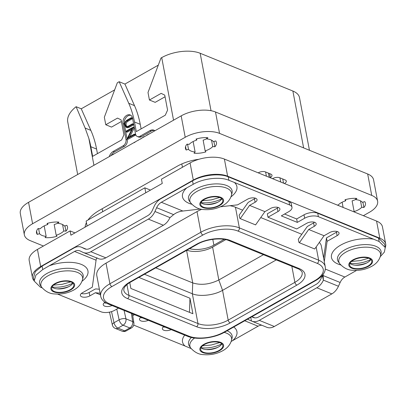 <?xml version="1.0" encoding="UTF-8"?>
<svg xmlns="http://www.w3.org/2000/svg" width="406" height="406" viewBox="0 0 406 406"><rect width="100%" height="100%" fill="white"/><g stroke="black" fill="none" stroke-linecap="round" stroke-linejoin="round"><path stroke-width="0.61" d="M77.668 174.509L67.751 122.013A42.919 20.148 -10.7 0 1 76.105 106.702L81.256 108.798L114.644 89.883M93.933 165.293L88.843 138.375A98.658 70.477 -67.8 0 1 90.827 146.718L92.649 156.346L121.633 139.923L123.916 134.838L121.089 119.856L117.507 118.095L105.768 124.749L104.342 117.217L117.329 82.758L119.161 81.718L128.748 103.291A98.658 70.477 -67.8 0 1 134.487 121.983L136.304 131.61L165.288 115.192L167.576 110.102L164.745 95.126L161.167 93.365L149.423 100.013L148.002 92.482L160.984 58.022L161.72 57.606A27.623 12.967 -10.7 0 1 200.168 53.262L292.878 91.04A27.623 12.967 -10.7 0 1 299.481 97.552L309.438 150.266M119.161 81.718L124.916 84.062L158.299 65.148M88.843 138.375L85.123 128.042L90.842 130.372A98.658 70.477 112.2 0 1 96.582 149.063L97.445 153.625M90.842 130.372L81.256 108.798M121.399 121.495L111.523 127.093L105.768 124.749M130.813 115.289A6.415 4.583 -67.8 0 0 125.875 117.801A6.415 4.583 -67.8 0 0 124.292 124.119L127.286 139.958A4.933 3.522 112.2 0 1 124.424 146.317L123.145 145.795A4.933 3.522 -67.8 0 0 126.007 139.436L123.013 123.602A6.415 4.583 112.2 0 1 124.886 116.908A6.415 4.583 112.2 0 1 130.204 114.959A6.415 4.583 112.2 0 1 132.554 118.197L135.543 134.031A4.933 3.522 -67.8 0 0 137.35 136.523A4.933 3.522 -67.8 0 0 140.024 136.233L149.926 130.62A7.399 5.288 112.2 0 1 153.935 130.189A7.399 5.288 112.2 0 1 154.894 130.757M123.145 145.795L113.238 151.408A7.399 5.288 112.2 0 0 109.28 156.599M85.123 128.042L76.105 106.702M87.082 226.03L86.143 221.067L144.846 187.811L150.484 190.109M74.963 232.897L70.101 230.912L70.908 235.196L162.258 183.436L161.451 179.158L190.069 162.943A24.664 11.581 -10.7 0 1 224.396 159.066L376.575 221.072A24.664 11.581 -10.7 0 1 382.467 226.888L385.7 244.006A24.664 11.581 169.3 0 0 379.808 238.195L227.629 176.184A24.664 11.581 169.3 0 0 193.302 180.066L40.681 266.534A24.664 11.581 169.3 0 0 32.429 277.628A24.664 11.581 169.3 0 0 34.119 280.754M32.429 277.628L29.196 260.505A24.664 11.581 -10.7 0 1 37.448 249.416L70.101 230.912M109.564 312.468L108.996 312.234M385.269 247.538A24.664 11.581 169.3 0 0 385.7 244.006M319.334 242.443A27.623 12.967 -10.7 0 1 321.344 246.066L325.242 266.696A27.623 12.967 169.3 0 0 318.644 260.185L239.357 227.878A27.623 12.967 169.3 0 0 200.909 232.222L109.924 283.769A27.623 12.967 169.3 0 0 100.683 296.197C101.353 299.542 103.855 302.13 108.184 303.952L187.47 336.259C196.682 340.258 214.18 338.279 224.635 332.164L315.619 280.612C322.79 276.385 325.998 271.746 325.242 266.696M229.897 205.715A27.623 12.967 -10.7 0 1 235.46 207.248L242.656 210.181M260.748 217.55L301.8 234.282M100.683 296.197L96.785 275.567A27.623 12.967 -10.7 0 1 106.027 263.144L197.011 211.592A27.623 12.967 -10.7 0 1 201.777 209.288M165.278 327.211A5.796 2.72 -10.7 0 1 163.374 326.881M142.415 317.898A5.796 2.72 -10.7 0 1 140.517 317.568M106.418 303.125A5.796 2.72 -10.7 0 1 104.23 302.78M99.368 289.239L96.278 288.945A3.948 2.817 -67.8 0 0 94.725 289.321L89.183 292.457A5.796 2.72 -10.7 0 1 81.373 293.467M82.007 281.246A27.684 12.997 169.3 0 0 82.215 264.798A27.684 12.997 169.3 0 0 49.09 265.869L42.762 269.543L35.906 275.146L34.175 281.033L33.525 277.597L35.256 271.705L42.112 266.087L73.917 248.015A13.814 9.866 -67.8 0 1 81.393 247.208L86.336 249.223M81.393 247.208A13.814 9.866 -67.8 0 1 81.845 247.411L84.504 248.716A9.866 7.049 112.2 0 0 84.824 248.863A9.866 7.049 112.2 0 0 90.162 248.284L147.693 215.693A9.866 7.049 112.2 0 0 152.407 210.247L154.107 206.466A13.814 9.866 -67.8 0 1 160.705 198.844L192.53 180.863C202.487 174.956 219.605 173.022 228.233 176.828L288.965 201.533A9.866 4.633 -10.7 0 1 291.32 203.863L291.97 207.283A9.866 4.633 169.3 0 0 289.615 204.959L288.965 201.533M220.438 206.786L237.596 204.847L247.594 199.184A5.796 2.72 -10.7 0 1 253.486 197.844A5.796 2.72 -10.7 0 1 257.044 199.635A5.796 2.72 -10.7 0 1 255.105 202.244L249.563 205.385L240.23 218.641L239.728 218.108L239.17 215.165A1.974 1.411 -67.8 0 1 239.312 214.931L247.538 203.249A3.948 2.817 -67.8 0 1 248.919 201.96L254.46 198.818A5.796 2.72 169.3 0 0 255.399 198.174M314.543 222.275A5.796 2.72 169.3 0 1 313.605 222.919L314.249 226.345A5.796 2.72 -10.7 0 0 316.188 223.736A5.796 2.72 -10.7 0 0 312.63 221.94A5.796 2.72 -10.7 0 0 306.738 223.285L296.74 228.948L267.965 217.22L267.321 213.8L277.318 208.136A5.796 2.72 169.3 0 0 278.257 207.491M313.605 222.919L308.063 226.061A3.948 2.817 -67.8 0 0 306.682 227.35L298.456 239.032A1.974 1.411 -67.8 0 0 298.314 239.261L298.872 242.209L299.374 242.742L308.707 229.481L314.249 226.345M324.282 261.606L327.109 241.321L326.465 237.896L336.462 232.232A5.796 2.72 169.3 0 0 337.406 231.587M326.465 237.896L323.633 258.18M284.576 214.038L296.669 218.966L304.008 214.81A9.866 4.633 169.3 0 1 317.741 213.257L378.488 238.058L384.614 244.077L385.264 247.513L379.143 241.514L373.601 239.18A27.684 12.997 169.3 0 0 340.735 245.087A27.684 12.997 169.3 0 0 340.766 264.961M115.294 328.408A4.933 4.933 0 0 1 112.34 324.912A4.933 2.137 167.4 0 1 114 322.75A4.933 2.558 -119.5 0 0 117.963 328.119A4.933 3.522 112.2 0 1 115.294 328.408L121.998 331.139A4.933 3.522 112.2 0 0 124.667 330.849L129.803 327.941L123.099 325.206L117.963 328.119L124.667 330.849A4.933 2.558 60.5 0 0 126.291 330.865L131.427 327.952A4.933 4.933 0 0 0 133.868 322.907A4.933 2.487 171.2 0 0 132.666 321.582L125.956 318.847A4.933 2.137 167.4 0 0 119.136 319.842L114 322.75L111.518 311.625M131.407 313.412L132.666 321.582A4.933 3.522 -67.8 0 1 129.803 327.941A4.933 2.558 60.5 0 0 131.427 327.952M116.75 309.123L119.136 319.842A4.933 2.558 -119.5 0 0 123.099 325.206A4.933 3.522 -67.8 0 0 125.956 318.847L124.079 310.428M267.965 217.22L277.963 211.556A5.796 2.72 -10.7 0 0 279.901 208.953A5.796 2.72 -10.7 0 0 276.344 207.156A5.796 2.72 -10.7 0 0 270.452 208.496L264.91 211.638L255.577 224.894L240.23 218.641M200.528 209.034L182.862 211.034C179.31 211.404 176.234 212.607 173.631 214.637L169.906 217.743A13.814 9.866 112.2 0 1 163.364 225.239L105.839 257.83A13.814 9.866 112.2 0 1 98.364 258.637L83.337 252.517A13.814 9.866 -67.8 0 0 90.812 251.71L148.337 219.118A13.814 9.866 -67.8 0 0 154.94 211.49L156.64 207.715A9.866 7.049 112.2 0 1 161.355 202.269L186.826 187.836A27.684 12.997 169.3 0 0 191.789 204.259M49.09 265.869L74.562 251.441A9.866 7.049 112.2 0 1 79.901 250.862A9.866 7.049 112.2 0 1 80.226 251.004L82.885 252.314A13.814 9.866 -67.8 0 0 83.337 252.517M230.958 196.854A27.684 12.997 169.3 0 0 234.399 182.461L228.882 180.284C220.25 176.453 203.137 178.386 193.185 184.319L186.826 187.836M100.115 293.193L95.369 292.741L89.827 295.883A5.796 2.72 -10.7 0 1 83.935 297.222A5.796 2.72 -10.7 0 1 80.378 295.431A5.796 2.72 -10.7 0 1 82.316 292.822L92.314 287.159L96.075 260.205C96.313 258.429 96.694 257.668 97.217 257.932M112.046 305.525A5.796 2.72 -10.7 0 1 103.236 304.744A5.796 2.72 -10.7 0 1 104.976 302.252M148.332 320.309A5.796 2.72 -10.7 0 1 139.522 319.527A5.796 2.72 -10.7 0 1 140.892 317.279M171.19 329.621A5.796 2.72 -10.7 0 1 162.38 328.845A5.796 2.72 -10.7 0 1 163.755 326.591M250.766 317.355L251.456 321.009A13.814 9.866 -67.8 0 0 251.816 321.166A13.814 9.866 -67.8 0 0 259.292 320.359L316.822 287.768A13.814 9.866 -67.8 0 0 323.364 280.267L323.115 274.38M247.503 319.207L251.456 321.009M356.605 270.391L344.861 277.039A9.866 7.049 -67.8 0 0 340.147 282.49L338.447 286.266A13.814 9.866 112.2 0 1 331.849 293.888L274.319 326.485A13.814 9.866 112.2 0 1 266.843 327.292L251.816 321.166M261.9 325.277A9.866 7.049 -67.8 0 0 258.069 326.211L232.597 340.644A27.684 12.997 169.3 0 0 233.739 327.003M231.161 341.476L232.597 340.644M251.786 316.781L252.984 317.37A9.866 7.049 112.2 0 0 253.308 317.512A9.866 7.049 112.2 0 0 258.647 316.939L316.172 284.342A9.866 7.049 112.2 0 0 320.887 278.897L322.45 275.43L323.364 280.267M327.109 241.321L337.107 235.658A5.796 2.72 -10.7 0 0 339.046 233.049A5.796 2.72 -10.7 0 0 335.488 231.258A5.796 2.72 -10.7 0 0 329.596 232.597L324.054 235.739L308.707 229.481M299.374 242.742L314.721 248.995L324.054 235.739M234.399 182.461L289.615 204.959M317.741 213.257L318.385 216.682A9.866 4.633 169.3 0 0 304.652 218.235L297.319 222.392L281.333 215.88L288.671 211.719A9.866 4.633 169.3 0 0 291.97 207.283M318.385 216.682L373.596 239.18M249.563 205.385L264.91 211.638M184.725 335.138A27.684 12.997 169.3 0 0 185.029 346.019L133.711 325.11M132.752 315.629L134.462 314.66M57.576 294.086L101.038 311.798A9.866 4.633 169.3 0 0 114.771 310.245L118.476 308.144M95.369 292.741L100.419 294.802M185.024 346.019L191.145 348.571M219.037 350.459A11.246 5.278 -10.7 0 1 207.603 353.058A11.246 5.278 -10.7 0 1 200.696 349.576A11.246 5.278 -10.7 0 1 204.457 344.516A11.246 5.278 -10.7 0 1 215.89 341.918A11.246 5.278 -10.7 0 1 222.798 345.399A11.246 5.278 -10.7 0 1 219.037 350.459M221.859 343.806A11.246 5.278 169.3 0 1 218.392 347.034A11.246 5.278 -10.7 0 1 200.99 347.744M34.175 281.033L40.311 287.123L42.173 287.879M72.877 283.099A11.246 5.278 -10.7 0 1 69.411 286.326A11.246 5.278 169.3 0 1 52.014 287.042M70.055 289.752A11.246 5.278 169.3 0 0 73.821 284.692A11.246 5.278 169.3 0 0 66.914 281.211A11.246 5.278 169.3 0 0 55.48 283.809A11.246 5.278 169.3 0 0 51.714 288.869A11.246 5.278 169.3 0 0 58.626 292.35A11.246 5.278 169.3 0 0 70.055 289.752M204.431 199.422A11.246 5.278 -10.7 0 1 215.865 196.824A11.246 5.278 -10.7 0 1 222.772 200.305A11.246 5.278 -10.7 0 1 219.007 205.36A11.246 5.278 -10.7 0 1 207.578 207.963A11.246 5.278 -10.7 0 1 200.665 204.482A11.246 5.278 -10.7 0 1 204.431 199.422M221.828 198.707A11.246 5.278 -10.7 0 1 218.362 201.939A11.246 5.278 169.3 0 1 200.965 202.65M297.319 222.392L296.669 218.966M370.81 259.414A11.246 5.278 169.3 0 1 367.344 262.641A11.246 5.278 -10.7 0 1 349.942 263.357M353.413 260.129A11.246 5.278 169.3 0 0 349.647 265.184A11.246 5.278 169.3 0 0 356.554 268.67A11.246 5.278 169.3 0 0 367.988 266.067A11.246 5.278 169.3 0 0 371.749 261.007A11.246 5.278 169.3 0 0 364.842 257.526A11.246 5.278 169.3 0 0 353.413 260.129M380.239 256.714L384.38 252.09L385.264 247.513M144.45 274.238L192.337 293.751C199.635 296.938 214.114 295.304 222.549 290.341L276.263 259.906M129.763 282.581L130.874 288.458L192.896 313.731L189.967 298.227L138.862 277.405M155.731 267.848L192.728 282.921C200.934 285.459 209.633 284.479 218.819 279.973L263.448 254.689M186.887 250.192A18.747 8.8 169.3 0 0 212.607 247.102L225.766 239.647M212.79 239.347L213.896 245.128A18.747 8.8 -10.7 0 1 189.577 248.67M213.896 245.128L224.117 239.337M189.967 298.227L189.46 312.331M144.846 187.811L145.779 192.774M128.748 103.291L134.503 105.636L124.916 84.062M134.503 105.636A98.658 70.477 112.2 0 1 140.243 124.327L141.105 128.89M165.054 96.765L155.178 102.358L149.423 100.013M154.549 130.509A7.399 5.288 -67.8 0 0 151.205 131.143L141.298 136.756A4.933 3.522 112.2 0 1 138.629 137.04L137.35 136.523M124.424 146.317L114.517 151.925A7.399 5.288 -67.8 0 0 111.234 155.488M127.149 127.697L126.007 127.245L127.149 127.697L129.331 127.235L133.549 124.85L133.574 124.251L132.422 123.815L128.357 126.119L126.236 126.55L125.195 124.865C124.87 123.043 125.535 121.663 127.205 120.724L131.356 118.369L131.473 117.963L131.199 117.725L126.916 120.151L125.058 121.973L124.667 125.099L126.19 127.306L128.372 126.845L132.589 124.459L132.422 123.815M126.763 126.647L126.154 125.256C125.814 123.444 126.484 122.064 128.164 121.115L132.315 118.76L132.427 118.354L131.199 117.725M127.2 138.7L128.362 139.156L135.386 135.178L135.502 134.792L134.259 134.147L128.306 137.517L133.275 127.575L133.143 127.144L126.124 131.118L126.291 131.762L132.3 128.357L127.2 138.7L134.427 134.787L134.259 134.147M129.915 136.604L134.234 127.966L134.3 127.657L133.143 127.144M125.972 131.488L127.251 132.153L126.931 131.879L127.251 132.153L131.645 129.661M133.67 124.444L132.711 124.053M134.234 127.966L133.275 127.575M113.264 154.194L113.553 154.29L112.99 154.635M122.972 148.84L120.328 150.342M131.661 143.917L129.144 145.343M134.904 142.374L134.548 142.262L134.325 142.663M138.74 139.908L138.416 140.222M144.46 136.665L144.074 136.563L140.623 139.019M147.038 135.137L146.363 135.634M150.017 133.518L146.85 135.066M363.37 215.693L369.364 212.302A24.664 11.581 169.3 0 0 377.616 201.209A24.664 11.581 169.3 0 0 371.718 195.393L219.544 133.386A24.664 11.581 169.3 0 0 185.217 137.269L32.597 223.736A24.664 11.581 169.3 0 0 24.345 234.825A24.664 11.581 169.3 0 0 30.237 240.641L43.437 246.021M258.221 172.849L258.526 172.677A4.933 2.314 -10.7 0 1 265.392 171.9L270.827 174.118A4.933 2.314 -10.7 0 1 272.005 175.28A4.933 2.314 -10.7 0 1 270.355 177.498L269.625 173.626M87.995 220.016A44.396 20.843 -10.7 0 1 100.064 209.953L177.478 166.095A31.572 14.824 -10.7 0 1 198.965 159.264M85.082 227.162A44.396 20.843 -10.7 0 1 86.432 222.595M272.543 178.686L272.847 178.513A4.933 2.314 -10.7 0 1 279.714 177.737L285.149 179.954A4.933 2.314 -10.7 0 1 286.326 181.117A4.933 2.314 -10.7 0 1 284.677 183.334L284.738 183.654M354.529 212.094L354.128 211.572A13.317 6.252 169.3 0 0 361.71 207.278L363.888 207.481A15.783 7.409 169.3 0 0 365.456 203.244A15.783 7.409 169.3 0 0 364.705 201.625L362.401 202.335A13.317 6.252 169.3 0 0 355.793 199.645L356.874 198.432A15.783 7.409 169.3 0 0 344.983 199.777L345.76 200.777A13.317 6.252 169.3 0 0 338.178 205.076L337.046 204.969M187.019 144.166A15.783 7.409 169.3 0 0 185.451 148.403A15.783 7.409 169.3 0 0 186.202 150.022L188.511 149.312A13.317 6.252 169.3 0 0 195.113 152.001L194.032 153.209A15.783 7.409 169.3 0 0 205.923 151.869L205.147 150.87A13.317 6.252 169.3 0 0 212.729 146.571L214.906 146.774A15.783 7.409 169.3 0 0 216.474 142.542A15.783 7.409 169.3 0 0 215.723 140.923L213.419 141.633A13.317 6.252 169.3 0 0 206.811 138.938L207.897 137.73A15.783 7.409 169.3 0 0 196.007 139.075L196.778 140.075A13.317 6.252 169.3 0 0 189.196 144.369L187.019 144.166M38.068 228.553A15.783 7.409 169.3 0 0 36.499 232.79A15.783 7.409 169.3 0 0 37.251 234.409L39.56 233.699A13.317 6.252 169.3 0 0 46.162 236.388L45.081 237.601A15.783 7.409 169.3 0 0 56.972 236.256L56.195 235.257A13.317 6.252 169.3 0 0 63.778 230.963L65.955 231.166A15.783 7.409 169.3 0 0 67.523 226.929A15.783 7.409 169.3 0 0 66.772 225.31L64.468 226.02A13.317 6.252 169.3 0 0 57.86 223.33L58.946 222.118A15.783 7.409 169.3 0 0 47.055 223.462L47.827 224.462A13.317 6.252 169.3 0 0 40.245 228.756L38.068 228.553M371.718 195.393L367.679 173.996A24.664 11.581 -10.7 0 1 373.571 179.807L377.616 201.209M367.679 173.996L215.5 111.99A24.664 11.581 -10.7 0 0 181.172 115.867L28.552 202.335A24.664 11.581 -10.7 0 0 20.3 213.429L24.345 234.825M362.888 202.188L363.888 207.481M342.116 202.229L343.1 207.436M355.549 198.346L355.793 199.645M345.542 199.615L345.76 200.777M360.498 200.858L361.71 207.278M354.128 211.572L352.109 200.874A13.317 6.252 169.3 0 0 355.752 199.422M64.955 225.868L65.955 231.166M38.595 228.603L39.56 233.699M36.611 231.009L37.251 234.409M44.183 225.914L46.162 236.388M57.616 222.031L57.86 223.33M47.609 223.3L47.827 224.462M62.565 224.543L63.778 230.963M56.195 235.257L54.176 224.559A13.317 6.252 169.3 0 0 57.819 223.107M213.906 141.481L214.906 146.774M187.547 144.211L188.511 149.312M185.562 146.622L186.202 150.022M193.134 141.521L195.113 152.001M206.568 137.644L206.811 138.938M196.56 138.908L196.778 140.075M211.516 140.151L212.729 146.571M205.147 150.87L203.127 140.166A13.317 6.252 169.3 0 0 206.771 138.715M90.827 146.718L96.582 149.063M161.72 57.606L173.545 120.186M102.698 211.688L102.15 208.775M181.812 163.938L182.441 167.267M200.168 53.262L211.024 110.706M292.878 91.04L303.622 147.896M268.417 173.134L269.208 177.326M279.927 177.823L280.719 182.015M282.738 178.97L283.53 183.162M265.6 171.987L266.397 176.179M190.069 162.943L193.302 180.066M37.448 249.416L40.681 266.534M224.396 159.066L227.629 176.184M376.575 221.072L379.808 238.195M109.524 303.805L188.805 336.112A25.157 11.81 169.3 0 0 223.823 332.154L314.807 280.607A25.157 11.81 169.3 0 0 317.213 263.362L237.926 231.055A25.157 11.81 169.3 0 0 202.914 235.013L111.929 286.56A25.157 11.81 169.3 0 0 109.524 303.805A2.466 1.761 112.2 0 1 108.184 303.952M188.805 336.112A2.466 1.761 112.2 0 1 187.47 336.259M299.186 268.564A24.172 11.348 -10.7 0 1 296.877 285.129L230.182 322.917A24.172 11.348 -10.7 0 1 196.54 326.718L127.545 298.608A24.172 11.348 -10.7 0 1 129.859 282.038L196.555 244.25A24.172 11.348 -10.7 0 1 230.197 240.448L299.186 268.564A2.466 1.761 112.2 0 1 297.852 268.706C299.374 268.955 302.683 272 302.135 272.578A21.706 10.191 -10.7 0 1 294.873 282.337L228.177 320.126A21.706 10.191 -10.7 0 1 197.966 323.541L128.976 295.431A21.706 10.191 -10.7 0 1 123.789 290.315C123.779 288.727 124.211 287.473 125.089 286.55C126.205 285.058 128.068 283.561 130.671 282.048L197.367 244.26C206.009 239.032 221.945 237.393 228.862 240.596L297.852 268.706M237.926 231.055A2.466 1.761 -67.8 0 0 239.357 227.878L235.46 207.248M202.914 235.013A2.466 1.279 -119.5 0 1 200.909 232.222L197.011 211.592M111.929 286.56A2.466 1.279 -119.5 0 1 109.924 283.769L106.027 263.144M316.147 246.97L318.644 260.185A2.466 1.761 -67.8 0 1 317.213 263.362M314.807 280.607A2.466 1.279 60.5 0 0 315.619 280.612M223.823 332.154A2.466 1.279 60.5 0 0 224.635 332.164M277.318 208.136L277.963 211.556M254.46 198.818L255.105 202.244M42.762 269.543L42.112 266.087M193.185 184.319L192.53 180.863M81.845 247.411L86.275 249.218M89.827 295.883L89.183 292.457M254.816 317.873L251.928 316.695L254.76 317.868M336.462 232.232L337.107 235.658M182.862 211.034L161.355 202.269M344.861 277.039L325.338 269.087M173.631 214.637L156.64 207.715M170.028 217.641L154.94 211.49M163.364 225.239L148.337 219.118M84.504 248.716L85.153 248.985M105.839 257.83L90.812 251.71M74.562 251.441L96.075 260.205M244.727 320.776L258.069 326.211M274.319 326.485L259.292 320.359M252.984 317.37L253.638 317.634M331.849 293.888L316.822 287.768M338.447 286.266L323.359 280.115M340.147 282.49L323.156 275.562M194.596 338.025A21.224 9.967 169.3 0 0 190.744 348.038C194.631 352.347 198.94 354.545 203.67 354.641C210.481 355.209 216.865 353.89 222.813 350.698C225.685 349.104 229.826 346.11 231.506 340.34L232.054 338.168A22.188 10.419 169.3 0 0 227.091 330.768M191.414 337.472A22.188 10.419 169.3 0 0 189.445 346.216L190.744 348.038M203.929 344.298A12.063 5.664 169.3 0 0 202.777 352.57A12.063 5.664 169.3 0 0 219.57 350.672A12.063 5.664 169.3 0 0 220.722 342.405A12.063 5.664 169.3 0 0 203.929 344.298M231.506 340.34A21.224 9.967 169.3 0 0 224.203 332.402M206.009 349.561A17.559 8.247 169.3 0 0 217.849 347.328M201.006 347.719A18.524 8.699 169.3 0 0 221.838 343.786M52.024 287.017A18.524 8.699 169.3 0 0 72.857 283.078M57.028 288.859A17.559 8.247 169.3 0 0 68.868 286.621M70.588 289.97A12.063 5.664 169.3 0 0 71.74 281.698A12.063 5.664 169.3 0 0 54.947 283.596A12.063 5.664 169.3 0 0 53.795 291.868A12.063 5.664 169.3 0 0 70.588 289.97M82.525 279.632A21.224 9.967 169.3 0 0 71.603 271.046A21.224 9.967 169.3 0 0 47.994 275.796A21.224 9.967 169.3 0 0 41.767 287.336C45.65 291.64 49.958 293.842 54.688 293.939C61.504 294.502 67.883 293.188 73.836 289.991C76.704 288.397 80.845 285.408 82.525 279.632L83.073 277.46A22.188 10.419 169.3 0 0 71.659 268.488A22.188 10.419 169.3 0 0 46.974 273.451A22.188 10.419 169.3 0 0 40.463 285.514L41.767 287.336M231.476 195.245L232.024 193.073A22.188 10.419 169.3 0 0 220.61 184.096A22.188 10.419 169.3 0 0 195.925 189.059A22.188 10.419 169.3 0 0 189.414 201.122L190.718 202.944C194.601 207.248 198.91 209.45 203.639 209.547C210.455 210.11 216.834 208.796 222.787 205.603C225.655 204.01 229.796 201.016 231.476 195.245A21.224 9.967 169.3 0 0 220.554 186.658A21.224 9.967 169.3 0 0 196.946 191.409A21.224 9.967 169.3 0 0 190.718 202.944M219.539 205.578A12.063 5.664 169.3 0 0 220.691 197.306A12.063 5.664 169.3 0 0 203.898 199.204A12.063 5.664 169.3 0 0 202.746 207.476A12.063 5.664 169.3 0 0 219.539 205.578M205.984 204.467A17.559 8.247 169.3 0 0 217.819 202.234M228.882 180.284L228.233 176.828M304.008 214.81L304.652 218.235M379.143 241.514L378.488 238.058M349.957 263.332A18.524 8.699 169.3 0 0 370.79 259.393M354.961 265.174A17.559 8.247 169.3 0 0 366.801 262.936M352.88 259.911A12.063 5.664 169.3 0 0 351.728 268.183A12.063 5.664 169.3 0 0 368.521 266.285A12.063 5.664 169.3 0 0 369.673 258.013A12.063 5.664 169.3 0 0 352.88 259.911M345.927 252.111A21.224 9.967 169.3 0 0 339.695 263.651C343.583 267.955 347.891 270.157 352.621 270.254C359.437 270.817 365.816 269.503 371.764 266.306C374.637 264.717 378.778 261.723 380.458 255.947A21.224 9.967 169.3 0 0 369.536 247.361A21.224 9.967 169.3 0 0 345.927 252.111M380.458 255.947L381.006 253.775A22.188 10.419 169.3 0 0 369.587 244.803A22.188 10.419 169.3 0 0 344.907 249.766A22.188 10.419 169.3 0 0 338.396 261.829L339.695 263.651M200.975 202.624A18.524 8.699 169.3 0 0 221.808 198.691M296.877 285.129A2.466 1.279 -119.5 0 1 294.873 282.337L291.833 266.255M230.182 322.917A2.466 1.279 -119.5 0 1 228.177 320.126L222.549 290.341L218.819 279.973L212.607 247.102M196.54 326.718A2.466 1.761 -67.8 0 0 197.966 323.541L192.337 293.751L192.728 282.921L186.577 250.37M127.545 298.608A2.466 1.761 -67.8 0 0 128.976 295.431L126.936 284.631M129.859 282.038A2.466 1.279 60.5 0 0 130.671 282.048M196.555 244.25A2.466 1.279 60.5 0 0 197.367 244.26M230.197 240.448A2.466 1.761 112.2 0 1 228.862 240.596M134.487 121.983L140.243 124.327M141.298 136.756L140.024 136.233M149.926 130.62L151.205 131.143M114.517 151.925L113.238 151.408M127.286 139.958L126.007 139.436M123.013 123.602L124.292 124.119M129.331 127.235L128.372 126.845M133.549 124.85L132.589 124.459M132.315 118.76L131.356 118.369M128.164 121.115L127.205 120.724M126.154 125.256L125.195 124.865M135.386 135.178L134.427 134.787M32.597 223.736L28.552 202.335M185.217 137.269L181.172 115.867M219.544 133.386L215.5 111.99M269.62 173.626L270.411 177.818M112.34 324.912L109.493 312.143M121.998 331.139A4.933 4.933 0 0 0 126.291 330.865M133.868 322.907L132.478 313.848M202.569 345.826L211.308 344.993L219.692 342.588M53.587 285.119L62.326 284.291L70.71 281.886M351.52 261.434L360.259 260.606L368.643 258.201M202.538 200.731L211.282 199.899L219.661 197.494M131.336 117.704L132.295 118.095M132.539 123.805L133.498 124.195M127.261 138.796L128.22 139.187M126.129 131.788L127.088 132.178M133.259 127.124L134.219 127.514M134.396 134.127L135.355 134.518"/></g></svg>
